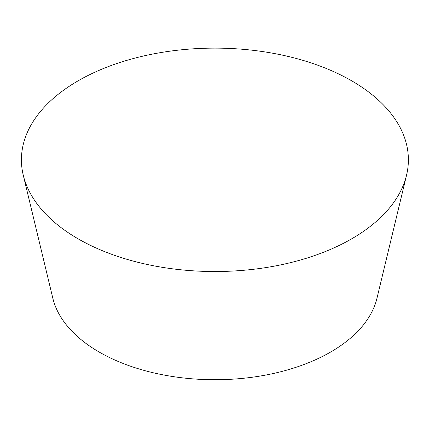 <?xml version="1.0" encoding="UTF-8"?>
<svg xmlns="http://www.w3.org/2000/svg" width="429" height="429" viewBox="0 0 429 429"><rect width="100%" height="100%" fill="white"/><g stroke="black" fill="none" stroke-linecap="round" stroke-linejoin="round"><path stroke-width="0.64" d="M351.716 80.84A193.484 111.706 0 0 0 128.721 59.813A193.484 111.706 0 0 0 23.257 175.182A193.484 111.706 0 0 0 78.089 238.814A193.484 111.706 0 0 0 276.453 265.728A193.484 111.706 0 0 0 406.547 175.182A193.484 111.706 0 0 0 351.716 80.84M23.257 175.182L52.831 298.246A163.621 94.466 0 0 0 99.206 352.059A163.621 94.466 0 0 0 266.956 374.823A163.621 94.466 0 0 0 376.968 298.246L406.547 175.182"/></g></svg>
